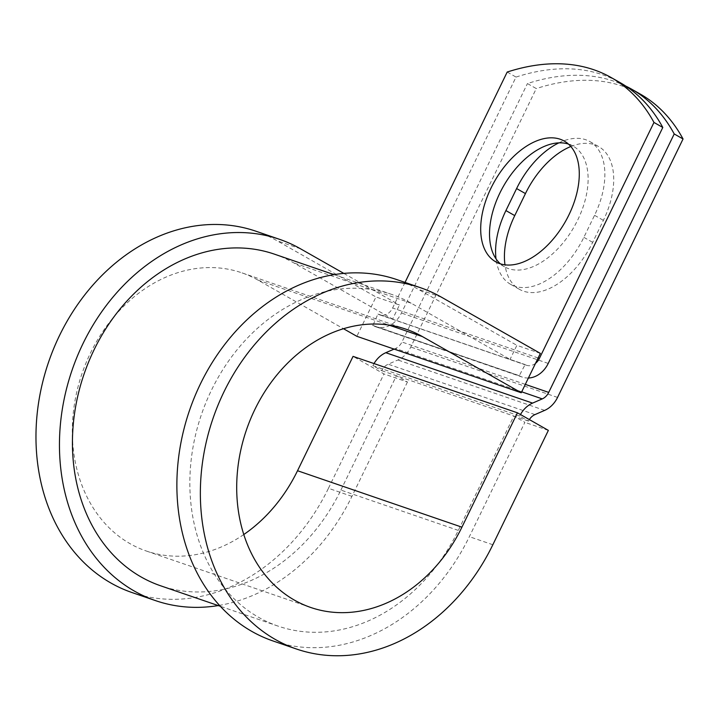 <?xml version="1.0" encoding="UTF-8"?>
<svg xmlns="http://www.w3.org/2000/svg" width="719" height="719" viewBox="0 0 719 719"><rect width="100%" height="100%" fill="white"/><g stroke="black" fill="none" stroke-linecap="round" stroke-linejoin="round"><path stroke-width="0.54" stroke-dasharray="3.6 2.7" d="M570.823 146.505A69.419 40.74 119.6 0 1 594.613 144.762A69.419 40.74 119.6 0 1 598.711 146.604A69.419 40.74 119.6 0 1 603.385 220.338L592.69 242.357A69.419 40.74 119.6 0 1 519.424 289.326A69.419 40.74 119.6 0 1 504.981 264.835M558.87 142.865A69.419 40.74 119.6 0 1 585.778 139.738A69.419 40.74 119.6 0 1 589.877 141.589A69.419 40.74 119.6 0 1 594.55 215.314L583.855 237.342A69.419 40.74 119.6 0 1 510.589 284.311A69.419 40.74 119.6 0 1 496.011 258.822M500.37 263.837A69.419 40.74 -60.4 0 0 504.522 266.812A69.419 40.74 -60.4 0 0 508.621 268.663A69.419 40.74 -60.4 0 0 576.072 223.241A69.419 40.74 -60.4 0 0 573.115 146.11A69.419 40.74 -60.4 0 0 569.026 144.267A69.419 40.74 -60.4 0 0 568.432 144.07M507.192 72.044L516.026 77.068L401.445 313.035A25.102 20.204 -71.1 0 1 375.624 326.732A25.102 20.204 -71.1 0 1 372.855 325.482L377.951 314.032L392.628 319.074L399.449 305.018L375.965 296.956L356.858 336.312M405.04 282.414L392.61 308.02A12.547 10.102 -71.1 0 1 379.704 314.868A12.547 10.102 -71.1 0 1 378.32 314.239L377.951 314.032M535.547 363.311A12.547 10.102 -71.1 0 1 526.479 365.261A12.547 10.102 -71.1 0 1 525.095 364.641L519.271 375.669L372.487 325.276M528.402 378.014A25.102 20.204 -71.1 0 1 522.407 377.133A25.102 20.204 -71.1 0 1 519.63 375.884L519.271 375.669M529.355 419.581A12.547 10.102 -71.1 0 0 528.519 421.091L519.684 416.067L372.909 365.674L381.735 370.689A12.547 10.102 -71.1 0 1 388.188 364.209L397.877 359.994A25.102 20.204 108.9 0 0 410.774 347.034L536.275 88.572L527.44 83.557A294.134 172.614 -60.4 0 1 625.701 86.055M640.35 94.126A294.134 172.614 -60.4 0 0 536.275 88.572M394.102 349.092L395.486 348.49A12.547 10.102 108.9 0 0 401.939 342.01L527.44 83.557M516.026 77.068A294.134 172.614 119.6 0 1 620.102 82.622M372.909 365.674A25.102 20.204 -71.1 0 1 374.024 363.571M519.684 416.067A25.102 20.204 -71.1 0 1 520.475 414.539M528.519 421.091L513.842 416.049L458.309 530.406A175.301 141.086 -71.1 0 1 277.974 626.078A175.301 141.086 -71.1 0 1 201.464 414.459A175.301 141.086 -71.1 0 1 391.837 294.466A175.301 141.086 -71.1 0 1 411.178 303.202L510.05 359.392L524.726 364.425M274.406 254.149A175.301 141.086 -71.1 0 1 293.756 262.884L392.628 319.074M458.309 530.406L340.887 490.088A175.301 141.086 -71.1 0 1 160.553 585.76M340.887 490.088L396.421 375.731L407.457 382.005L383.973 373.943L353.056 356.372M381.735 370.689L513.842 416.049L524.879 422.323L469.354 536.68A190.993 153.713 -71.1 0 1 272.878 640.917M540.355 353.397L516.871 345.336L510.05 359.392M396.924 279.628A190.993 153.713 -71.1 0 1 418 289.146L516.871 345.336M243.768 534.541A147.071 118.356 -71.1 0 1 146.236 550.988A147.071 118.356 -71.1 0 1 82.056 373.458A147.071 118.356 -71.1 0 1 241.755 272.798A147.071 118.356 -71.1 0 1 257.986 280.122L343.52 328.736M343.853 273.418L399.449 305.018M256.018 231.248A190.993 153.713 -71.1 0 1 277.094 240.766L375.965 296.956M407.457 382.005L351.933 496.362A190.993 153.713 -71.1 0 1 218.252 605.569M351.933 496.362L328.448 488.3A190.993 153.713 -71.1 0 1 131.972 592.537M548.363 430.384L524.879 422.323M328.448 488.3L383.973 373.943M594.55 215.314L603.385 220.338M519.63 375.884L372.855 325.482M557.549 397.427L410.774 347.034M525.319 384.377L401.939 342.01M548.22 363.437L401.445 313.035M538.136 357.981L392.61 308.02M521.697 391.828L395.486 348.49M525.095 364.641L378.32 314.239M411.178 303.202L293.756 262.884M534.963 414.602L388.188 364.209M544.651 410.387L397.877 359.994M583.855 237.342L592.69 242.357M441.484 297.208L418 289.146M257.986 280.122L388.844 325.051M300.578 248.828L277.094 240.766M492.839 544.741L469.354 536.68M589.877 141.589L598.711 146.604M504.522 266.812L495.688 261.797M522.407 377.133L375.624 326.732M526.479 365.261L379.704 314.868M391.837 294.466L334.137 274.658M277.974 626.078L220.275 606.27M573.115 146.11L564.28 141.086M510.589 284.311L519.424 289.326M406.145 329.239L241.755 272.798M310.626 607.438L146.236 550.988"/><path stroke-width="1.08" d="M560.191 139.243A69.419 40.74 -60.4 0 0 492.74 184.666A69.419 40.74 -60.4 0 0 495.688 261.797A69.419 40.74 -60.4 0 0 499.786 263.639A69.419 40.74 -60.4 0 0 567.237 218.225A69.419 40.74 -60.4 0 0 564.28 141.086A69.419 40.74 -60.4 0 0 560.191 139.243M568.432 144.07A69.419 40.74 -60.4 0 0 503.399 186.338A69.419 40.74 -60.4 0 0 500.37 263.837M611.267 77.607L620.102 82.622A294.134 172.614 119.6 0 1 662.801 127.461L653.966 122.446A294.134 172.614 -60.4 0 0 611.267 77.607A294.134 172.614 -60.4 0 0 507.192 72.044L405.04 282.414M662.801 127.461L548.22 363.437A25.102 20.204 -71.1 0 1 528.402 378.014M653.966 122.446L539.394 358.413A12.547 10.102 -71.1 0 1 535.547 363.311M504.981 264.835A69.419 40.74 119.6 0 1 514.75 215.601L525.445 193.582A69.419 40.74 119.6 0 1 570.823 146.505M529.355 419.581A12.547 10.102 -71.1 0 1 534.963 414.602L544.651 410.387A25.102 20.204 108.9 0 0 557.549 397.427L683.05 138.974A294.134 172.614 -60.4 0 0 640.35 94.126L631.516 89.111A294.134 172.614 -60.4 0 0 625.701 86.055M496.011 258.822A69.419 40.74 119.6 0 1 505.915 210.577L516.61 188.558A69.419 40.74 119.6 0 1 558.87 142.865M520.475 414.539A25.102 20.204 -71.1 0 1 532.581 403.107L542.27 398.892A12.547 10.102 108.9 0 0 548.714 392.403L674.215 133.95A294.134 172.614 -60.4 0 0 631.516 89.111M374.024 363.571A25.102 20.204 -71.1 0 1 385.797 352.705L394.102 349.092M683.05 138.974L674.215 133.95M220.275 606.27L160.553 585.76A175.301 141.086 -71.1 0 1 84.042 374.141A175.301 141.086 -71.1 0 1 274.406 254.149L334.137 274.658M243.768 534.541A147.071 118.356 -71.1 0 0 297.531 470.729L461.922 527.171L517.446 412.814L548.363 430.384L492.839 544.741A190.993 153.713 -71.1 0 1 296.363 648.978A190.993 153.713 -71.1 0 1 213.013 418.422A190.993 153.713 -71.1 0 1 420.408 287.69A190.993 153.713 -71.1 0 1 441.484 297.208L540.355 353.397L521.248 392.754L356.858 336.312L343.52 328.736M461.922 527.171A147.071 118.356 -71.1 0 1 310.626 607.438A147.071 118.356 -71.1 0 1 246.446 429.899A147.071 118.356 -71.1 0 1 406.145 329.239A147.071 118.356 -71.1 0 1 422.377 336.564L521.248 392.754M218.252 605.569A190.993 153.713 -71.1 0 1 155.457 600.599A190.993 153.713 -71.1 0 1 72.107 370.042A190.993 153.713 -71.1 0 1 279.502 239.31A190.993 153.713 -71.1 0 1 300.578 248.828L343.853 273.418M296.363 648.978L272.878 640.917A190.993 153.713 -71.1 0 1 189.528 410.36A190.993 153.713 -71.1 0 1 396.924 279.628L420.408 287.69M155.457 600.599L131.972 592.537A190.993 153.713 -71.1 0 1 48.622 361.981A190.993 153.713 -71.1 0 1 256.018 231.248L279.502 239.31M297.531 470.729L353.056 356.372L517.446 412.814M548.714 392.403L525.319 384.377M539.394 358.413L538.136 357.981M542.27 398.892L521.697 391.828M532.581 403.107L385.797 352.705M505.915 210.577L514.75 215.601M516.61 188.558L525.445 193.582M388.844 325.051L422.377 336.564"/></g></svg>
